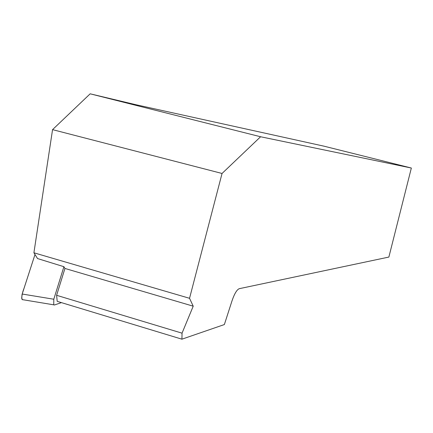 <?xml version="1.0" encoding="UTF-8"?>
<svg xmlns="http://www.w3.org/2000/svg" width="433" height="433" viewBox="0 0 433 433"><rect width="100%" height="100%" fill="white"/><g stroke="black" fill="none" stroke-linecap="round" stroke-linejoin="round"><path stroke-width="0.65" d="M260.59 136.752L90.161 93.815L136.168 104.781L324.1 146.197L411.35 168.026L260.59 136.752L222.048 173.471L189.54 298.299L33.909 252.791L37.547 258.561L63.911 266.701L53.795 299.23L53.752 304.827L54.358 305.011L61.432 302.629M22.857 299.798L22.067 299.42L21.699 298.202L22.045 294.489L34.997 254.517L23.95 288.578C22.337 292.41 20.632 299.798 23.036 299.744M189.54 298.299L193.215 306.18L182.044 333.166L181.92 339.185L57.194 301.341L56.609 295.306L64.945 268.449L63.911 266.701M182.044 333.166L56.609 295.306M193.215 306.18L64.945 268.449M411.35 168.026L388.872 257.067L239.297 288.676C236.9 289.607 234.47 293.661 232.012 300.832L224.364 324.555L181.92 339.185M33.909 252.791L52.555 129.64L90.161 93.815M222.048 173.471L52.555 129.64M22.186 294.029L53.795 299.23M53.752 304.827L22.202 299.604"/></g></svg>

